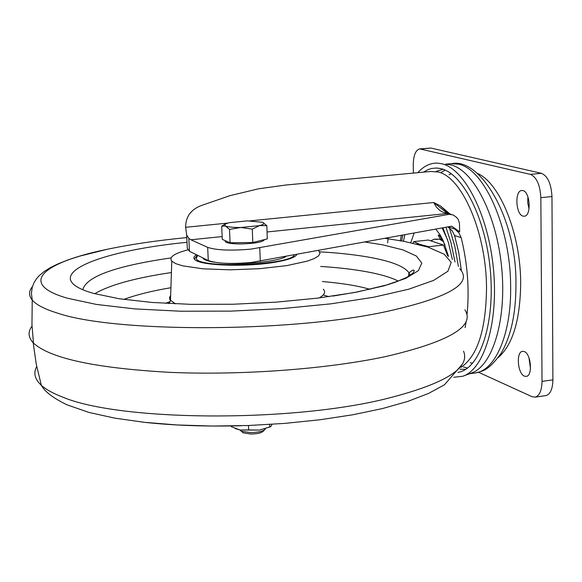 <?xml version="1.0" encoding="UTF-8"?>
<svg xmlns="http://www.w3.org/2000/svg" width="582" height="582" viewBox="0 0 582 582"><rect width="100%" height="100%" fill="white"/><g stroke="black" fill="none" stroke-linecap="round" stroke-linejoin="round"><path stroke-width="0.87" d="M264.563 239.566C263.202 242.003 255.505 243.458 241.486 243.938C232.698 243.945 227.315 243.24 225.329 241.821L225.278 240.708M241.857 431.706L243.152 432.833L250.878 434.034C257.528 433.888 261.674 432.906 263.333 431.095L264.454 429.953M239.74 429.923L241.246 431.182L250.456 432.601C258.386 432.426 263.333 431.262 265.297 429.101M266.803 225.627L267.313 238.882L252.821 242.505L230.072 242.752L222.28 239.377L221.706 226.172L225.503 226.027L224.565 224.463L228.966 222.71L247.394 220.869L262.627 222.295C265.072 223.343 264.032 224.448 259.507 225.612L266.803 225.627L262.627 222.295M240.81 227.497C233.404 227.54 228.304 227.053 225.503 226.027L229.504 229.403L240.81 227.497L259.507 225.612L252.282 229.126L240.81 227.497M224.674 224.354L221.706 226.172M230.072 242.752L229.504 229.403M252.821 242.505L252.282 229.126M235.193 428.541L240.053 429.989L259.303 430.105L270.15 426.897M272.1 424.307L270.746 426.577L269.757 426.941L269.655 424.467M269.757 426.941L259.303 430.105L248.681 429.916L248.492 425.507M248.681 429.916L240.053 429.989L231.352 426.715L231.323 425.959M498.294 357.515C512.771 344.682 520.235 319.954 520.679 283.347C520.723 234.095 499.938 182.879 477.473 173.429M524.44 376.154L526.288 376.401C532.908 375.885 531.082 353.718 524.237 351.543L522.491 351.324C515.885 351.855 517.616 373.768 524.44 376.154M523.087 216.133L524.331 216.22C531.592 215.966 530.217 191.725 522.869 190.576L521.719 190.503C514.473 190.787 515.768 214.751 523.087 216.133M413.402 173.087L413.242 165.39C413.351 155.641 415.504 150.141 419.695 148.883L530.348 174.367C536.611 177.081 540.111 184.85 540.845 197.684L542.024 381.377C541.806 390.522 539.521 395.775 535.171 397.135L532.035 396.691L478.528 372.276M545.53 395.658L545.967 395.593C550.354 394.232 552.667 388.987 552.9 379.857L551.969 196.556C551.241 183.752 547.72 176.004 541.406 173.305L430.949 148.061L419.84 148.868M442.444 239.762L442.393 240.722M441.112 237.703L441.018 239.835M528.958 357.734L530.486 368.537M527.896 196.767L527.736 202.885L529.038 208.858M414.158 233.055L410.754 242.672M434.747 239.137L439.606 239.224L443.455 241.617M448.562 256.509L443.244 240.795L440.028 234.757L435.773 229.104M400.278 241.043L401.304 235.404M447.58 239.842L442.138 227.933M431.066 240.642L434.354 239.18L437.308 239.471M449.471 227.991L454.84 246.426L458.39 266.411M402.722 235.143L401.653 240.948M404.832 234.757L403.464 241.261M421.448 245.211L413.722 241.617L413.031 243.16L413.722 241.617L419.607 244.295L428.621 246.688L428.679 247.343L428.621 246.688L419.607 244.295L421.448 245.211L419.607 244.295L428.628 246.688L443.491 245.073L428.374 240.039L413.722 241.617L428.374 240.039L443.484 245.073L428.621 246.688L416.814 244.04L419.607 244.295L413.722 241.617L419.607 244.295L416.814 244.04M423.536 172.141L427.996 169.631L431.728 168.445L436.551 168.016L440.981 168.649C462.792 173.545 485.344 217.806 490.197 268.906C495.231 319.998 481.43 365.212 460.857 371.68L457.932 372.444M465.68 369.344L460.013 369.221M453.771 377.289L462.712 376.256C484.253 369.468 498.738 322.079 493.412 268.528C488.298 214.969 464.596 168.722 441.767 163.746L437.278 163.113C430.105 162.96 423.623 166.146 417.84 172.672M446.263 164.262L450.708 164.888C473.304 169.799 496.664 215.085 501.662 267.509C506.857 319.933 492.51 366.384 471.194 373.127L463.672 375.907M436.224 171.37L442.953 169.34M460.988 367.358C477.502 356.119 486.014 329.696 486.523 288.09C486.414 232.764 461.853 176.361 437.897 171.981L430.622 171.479L285.995 185.011L258.481 188.815L229.752 195.719L201.096 205.621C190.78 209.629 185.622 216.853 185.636 227.3L227.395 223.124M461.388 270.652L458.732 252.653L454.6 235.528L452.112 230.69L447.922 226.915M459.671 231.876L451.748 226.18L251.388 262.453C231.367 264.199 216.999 263.566 208.283 260.561L207.679 247.372C216.402 250.253 230.792 250.842 250.849 249.132L449.297 214.292L453.269 214.984L456.514 217.326L458.318 219.632L459.46 223.401L459.671 231.876L454.695 228.952L458.812 232.698L461.177 237.623C467.564 263.668 469.521 289.305 467.04 314.52M446.496 212.576L433.692 202.507L440.232 205.81L449.784 213.783M440.232 205.81L448.606 213.499M249.976 220.869L433.692 202.507L436.347 207.047L439.854 210.517L443.404 212.394L448.86 213.594M443.404 212.394L451.05 214.241M186.807 237.863L187.309 248.39L189.448 251.286L208.283 260.561M207.679 247.372L190.932 239.769L188.83 238.351L186.669 234.997L185.636 227.3M466.16 321.468L465.105 327.644M428.374 240.039L413.722 241.617L413.031 243.16M428.679 247.343L428.621 246.688M447.667 255.905L443.484 245.073M464.894 309.835C475.567 326.196 449.1 341.787 385.495 356.606C326.938 369.09 241.61 375.455 170.06 372.364C95.637 368.188 50.11 358.417 33.465 343.06L33.189 342.776C28.154 337.284 27.761 331.704 32.025 326.051M370.145 289.29L361.691 287.159C351.15 284.78 338.055 282.903 322.406 281.528M170.904 287.734C152.68 290.731 136.974 294.63 123.77 299.417M318.565 250.529L320.049 253.272L318.529 255.891L314.28 258.539L307.405 261.107L286.751 265.625L259.55 268.702L230.079 269.83L203.082 268.819L182.784 265.865L175.786 263.668L171.785 261.165C168.722 257.229 174.149 253.439 188.073 249.794M296.82 254.509C295.321 257.368 288.214 259.921 275.497 262.147C246.55 267.342 199.553 265.676 194.708 259.485C193.209 258.008 193.762 256.487 196.367 254.916M202.9 258.03L203.416 258.743C204.937 260.169 208.589 261.333 214.38 262.227M225.831 263.326C248.208 264.657 279.069 261.1 286.031 256.48M552.9 379.857L542.024 381.377M551.969 196.556L540.845 197.684M541.406 173.305L530.348 174.367M430.949 148.061L420.888 148.956M441.338 238.016L441.243 239.966M455.029 262.046L450.926 242.432L445.936 227.242M388.15 237.805L387.634 242.869M449.042 174.753L451.348 173.771M441.527 172.156L445.245 170.14M445.514 164.168L450.679 163.688L458.347 164.175C484.129 168.54 510.567 227.715 510.632 286.14C511.476 333.421 495.682 370.108 475.647 372.909L473.799 373.164M467.499 368.071L463.527 366.987M472.635 363.175L470.3 362.768M449.297 214.292L446.787 213.55L267.043 231.971M189.448 251.286L188.83 238.351M222.157 236.568L190.932 239.769M260.292 261.187L259.768 247.896M447.987 226.871L454.695 228.952M454.6 235.528L461.177 237.623M36.717 366.522C33.196 372.909 34.731 379.166 41.322 385.291C45.934 389.467 52.998 393.381 62.529 397.033C118.313 420.917 287.166 422.83 384.433 399.157C444.219 384.266 470.591 368.275 463.541 351.172M142.35 422.096C172.447 425.471 205.453 426.679 241.377 425.733M459.7 268.738C473.748 283.732 447.936 298.311 382.243 312.461C283.87 332.839 113.214 332.453 57.189 313.014C44.487 309.057 36.171 304.735 32.228 300.036C28.613 295.612 28.685 291.131 32.447 286.591M385.146 238.358L403.915 241.312L428.039 247.139L444.248 254.254L451.217 262.402L447.9 271.248L433.721 280.349L408.746 289.196L373.84 297.213L330.736 303.855L282.015 308.613L230.858 311.123L180.733 311.217L134.988 308.918L96.474 304.444L67.279 298.18C17.278 283.761 42.726 262.482 107.299 249.271C131.19 244.295 157.693 240.402 186.793 237.594M365.067 242.032L382.549 244.811L402.984 249.904L416.421 256.073L421.804 263.093L418.363 270.659L405.705 278.392L384.018 285.857L354.125 292.593L317.525 298.144L276.355 302.123L233.215 304.24L190.911 304.342L152.157 302.458L119.303 298.762L94.117 293.532C35.131 277.228 93.382 251.57 186.356 242.359M82.811 289.669C86.26 276.53 115.68 265.945 171.086 257.906M319.678 251.824C340.725 253.032 358.854 255.142 374.073 258.161C393.097 261.995 404.73 266.862 408.964 272.776L410.07 275.453M398.357 281.106C392.159 277.978 383.603 275.25 372.691 272.943C358.105 269.895 340.761 267.727 320.653 266.44M171.406 272.543C135.148 277.92 109.598 284.976 94.75 293.706M323.221 294.965L328.961 296.645M165.506 303.36L170.14 301.541M319.103 297.948C324.523 294.928 325.92 292.019 323.301 289.218M170.65 295.365L169.515 297.62L169.966 299.832L175.444 303.848M197.604 255.505L196.265 258.524C198.178 268.658 290.433 265.312 294.412 254.952M243.152 432.833L241.246 431.182M225.329 241.821L225.278 240.672M224.565 224.463L221.888 226.092M545.967 395.593L535.171 397.135M442.109 239.209L442.036 240.468M440.552 239.602L438.159 235.121C439.177 234.466 441.454 237.732 444.99 244.92M442.917 227.795L448.387 242.461L452.367 259.456M452.076 163.571C480.579 157.904 516.867 218.774 515.943 284.045M461.788 371.338L460.857 371.68M515.95 284.569C515.979 313.305 511.018 336.229 501.073 353.354C487.621 371.803 482.26 370.938 475.647 372.909L469.521 373.739M440.348 168.496L436.551 168.016M186.669 234.997L187.309 248.39M33.189 342.776L36.266 364.223L41.322 385.291C44.836 391.759 53.486 398.306 67.279 404.927L89.002 412.442L114.785 418.145L144.358 422.314L177.124 424.962L212.197 426.039L248.492 425.507L284.816 423.39L319.962 419.768L352.794 414.777L382.309 408.593L407.72 401.427L428.519 393.454L444.488 384.775L462.283 364.223M33.465 343.06L31.959 324.647L32.228 300.036L31.421 293.328L32.177 287.573L33.96 282.801L36.484 278.756L39.292 275.577L44.399 271.343L50.729 267.429L57.778 263.981L67.934 259.943L79.647 256.153L107.299 249.271M171.785 261.165L170.475 300.552L169.136 303.557M169.457 303.004L168.416 303.52M408.484 276.435L408.964 272.776L412.674 270.128L413.795 270.15L414.289 270.739L413.031 273.103L406.76 277.388L395.498 282.161L387.728 284.7L357.719 291.902L332.948 296.078M197.254 255.338L194.337 259.077"/></g></svg>
